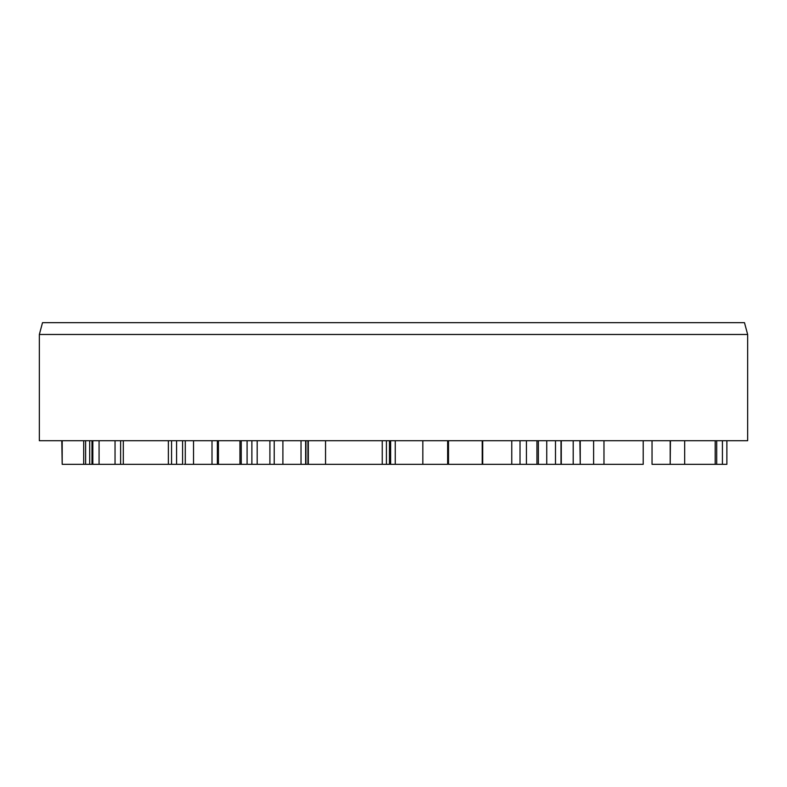 <?xml version="1.0" encoding="UTF-8"?>
<svg xmlns="http://www.w3.org/2000/svg" width="787" height="787" viewBox="0 0 787 787"><rect width="100%" height="100%" fill="white"/><g stroke="black" fill="none" stroke-linecap="round" stroke-linejoin="round"><path stroke-width="1.18" d="M120.627 440.72L120.627 464.33L89.688 464.33L89.688 440.72M122.624 464.33L120.627 464.33M168.369 440.72L168.369 464.33L123.313 464.33L123.313 440.72M170.779 464.33L168.369 464.33M305.631 440.72L305.631 464.33L270.334 464.33M307.933 440.72L307.933 464.33L305.631 464.33M325.552 440.72L325.552 464.33L307.933 464.33M447.341 464.33L390.322 464.33M670.19 440.72L670.19 464.33L652.039 464.33L652.039 440.72M670.426 440.72L670.19 464.33M684.67 440.72L684.67 464.33L670.426 464.33M715.186 440.72L715.186 464.33L684.67 464.33M726.765 464.33L715.186 464.33M546.739 440.72L546.739 464.33L538.367 464.33L538.367 440.72M561.013 440.72L561.013 464.33L546.739 464.33M580.708 464.33L561.013 464.33M176.573 440.72L176.573 464.33L171.556 464.33L171.556 440.72M182.8 464.33L176.573 464.33M580.235 440.72L580.235 464.33L579.891 440.72M603.973 440.72L603.973 464.33L580.235 464.33M643.097 464.33L603.973 464.33M482.697 440.72L482.697 464.33L448.501 464.33L448.501 440.72M511.757 440.72L511.757 464.33L482.697 464.33M538.072 464.33L511.757 464.33M217.379 440.72L217.379 464.33L183.991 464.33M239.956 440.72L239.956 464.33L217.379 464.33M247.088 440.72L247.088 464.33L239.956 464.33M62.193 440.72L62.193 464.33L61.789 440.72M83.697 440.72L83.697 464.33L62.193 464.33M89.58 464.33L83.697 464.33M747.65 334.475L747.65 440.72L39.35 440.72L39.35 334.475L747.65 334.475L744.482 322.67L42.518 322.67L39.35 334.475M251.879 440.72L251.879 464.33L247.846 464.33M257.182 440.72L257.182 464.33L251.879 464.33M269.902 440.72L269.902 464.33L257.182 464.33M389.467 440.72L389.467 464.33L325.552 464.33M92.827 440.72L92.827 464.33M99.073 440.72L99.073 464.33M115.04 440.72L115.04 464.33M274.22 440.72L274.22 464.33M282.897 440.72L282.897 464.33M301.028 440.72L301.028 464.33M390.637 440.72L390.637 464.33M395.251 440.72L395.251 464.33M422.835 440.72L422.835 464.33M447.646 440.72L447.646 464.33M555.484 440.72L555.484 464.33M573.202 440.72L573.202 464.33M722.417 440.72L722.417 464.33M593.614 440.72L593.614 464.33M643.215 440.72L643.215 464.33M520.02 440.72L520.02 464.33M526.434 440.72L526.434 464.33M536.941 440.72L536.941 464.33M185.289 440.72L185.289 464.33M193.523 440.72L193.523 464.33M212.008 440.72L212.008 464.33M85.626 440.72L85.626 464.33M382.256 440.72L382.256 464.33M91.99 440.72L91.99 464.33M305.936 440.72L305.936 464.33M308.327 440.72L308.327 464.33M716.691 440.72L716.691 464.33M561.288 440.72L561.288 464.33M726.873 440.72L726.873 464.33M482.215 440.72L482.215 464.33M182.584 440.72L182.584 464.33M218.422 440.72L218.422 464.33M241.245 440.72L241.245 464.33M386.417 440.72L386.417 464.33"/></g></svg>
